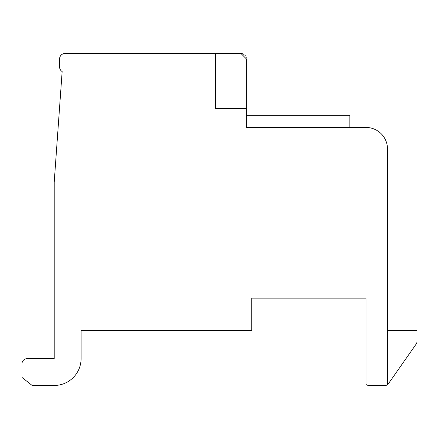 <?xml version="1.0" encoding="UTF-8"?>
<svg xmlns="http://www.w3.org/2000/svg" width="439" height="439" viewBox="0 0 439 439"><rect width="100%" height="100%" fill="white"/><g stroke="black" fill="none" stroke-linecap="round" stroke-linejoin="round"><path stroke-width="0.66" d="M387.483 384.624L387.483 148.947A21.5 21.5 0 0 0 365.983 127.442L246.378 127.442L246.378 58.908L246.378 108.631L246.378 58.908L241 53.531L64.956 53.531A5.378 5.378 0 0 0 59.578 58.908L59.578 66.969A5.378 5.378 0 0 0 62.146 71.552L54.206 182.278L54.206 358.592L27.328 358.592A5.378 5.378 0 0 0 21.95 363.969L21.95 377.408L32.179 385.469L54.206 385.469A26.878 26.878 0 0 0 81.083 358.592L81.083 330.369L251.756 330.369L251.756 298.119L365.983 298.119L365.983 384.482A5.378 5.378 0 0 0 369.084 385.469L385.908 385.469A5.378 5.378 0 0 0 388.592 383.461L416.079 344.203A5.378 5.378 0 0 0 417.05 341.119L417.05 330.369L387.483 330.369M388.592 383.461L416.079 344.203M226.217 53.531L242.558 53.761M215.467 53.531L215.467 108.631L246.378 108.631L246.378 58.908M246.263 57.8L245.972 56.861L246.263 57.8M243.81 54.321L242.707 53.81M243.832 54.332L242.657 53.794M244.946 55.254L244.605 54.919L244.946 55.254M242.943 53.893L242.476 53.739L242.943 53.893M244.786 55.089L245.423 55.846L244.786 55.089M245.461 55.901L244.984 55.292L245.461 55.901M242.52 53.75L241.006 53.531L242.52 53.75M244.995 55.309L245.472 55.918M246.378 115.347L349.856 115.347L349.856 127.442"/></g></svg>
